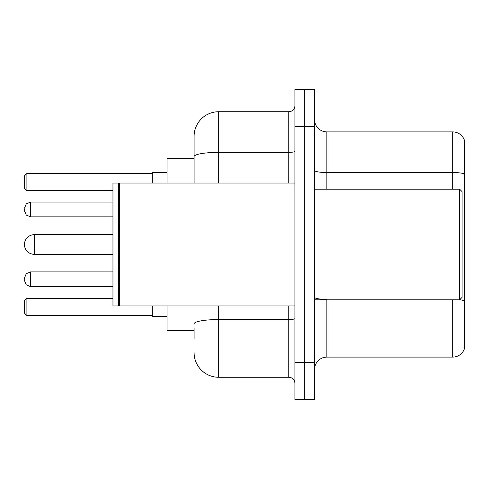 <?xml version="1.0" encoding="UTF-8"?>
<svg xmlns="http://www.w3.org/2000/svg" width="489" height="489" viewBox="0 0 489 489"><rect width="100%" height="100%" fill="white"/><g stroke="black" fill="none" stroke-linecap="round" stroke-linejoin="round"><path stroke-width="0.73" d="M194.096 180.319L194.096 156.639L194.096 158.448L167.055 158.448L167.055 183.033M194.096 330.552L167.055 330.552L167.055 305.967M194.096 339.158L194.096 328.095M294.904 362.514L294.904 399.397L304.739 399.397L304.739 362.514L304.739 399.397L314.574 399.397L314.574 362.514L304.739 362.514L304.739 126.486L304.739 362.514L294.904 362.514L294.904 126.486L304.739 126.486L304.739 89.603L304.739 126.486L314.574 126.486L314.574 362.514M314.574 126.486L314.574 89.603L294.904 89.603L294.904 126.486M218.687 305.967L218.687 377.27L288.754 377.27L288.754 305.967M194.096 183.033L194.096 136.321A24.584 24.584 0 0 1 218.687 111.73L288.754 111.73A6.149 6.149 0 0 0 294.904 105.587M194.096 136.321L194.096 149.842M294.904 383.413A6.149 6.149 0 0 0 288.754 377.27M218.687 377.27A24.584 24.584 0 0 1 194.096 352.679M314.574 369.403A12.292 12.292 0 0 1 326.866 357.104L452.747 357.104L452.747 299.818M464.55 140.746A12.292 12.292 0 0 0 452.747 131.896A12.292 12.292 0 0 1 464.55 140.746L464.55 348.254A12.292 12.292 0 0 1 452.747 357.104M464.55 174.066L464.55 174.066A12.292 2.133 180 0 0 452.747 172.525L452.747 131.896L326.866 131.896A12.292 12.292 0 0 1 314.574 119.597A12.292 12.292 0 0 0 326.866 131.896L326.866 189.182M464.55 174.237L464.55 307.936M34.285 234.665A9.835 9.835 0 0 0 24.45 244.5A9.835 9.835 0 0 1 34.285 234.665A9.835 9.835 0 0 0 24.45 244.5A9.835 9.835 0 0 0 34.285 254.335L34.285 234.665L112.959 234.665M459.636 189.182L462.093 191.639L462.093 297.361L459.636 299.818L459.636 189.182L314.574 189.182M119.726 305.967L119.108 305.35L119.108 183.65L119.726 183.033L119.726 305.967L294.904 305.967M118.491 305.967L112.959 305.967L112.959 183.033L118.491 183.033L118.491 305.967L119.108 305.35M152.299 305.967L152.299 316.414L167.055 316.414M167.055 172.586L152.299 172.586L152.299 183.033M26.907 315.558L24.45 313.094L24.45 300.802L26.907 298.345L26.907 315.558L152.299 315.558M26.907 298.345L112.959 298.345M26.907 190.655L24.45 188.198L24.45 175.906L26.907 173.442L26.907 190.655L112.959 190.655M26.907 173.442L152.299 173.442M24.45 279.292L24.45 278.064L24.45 279.292M24.45 209.463L24.45 210.692L24.45 209.463M294.904 318.486A6.149 1.07 0 0 1 288.754 319.555L218.687 319.555A24.584 4.267 180 0 0 194.096 323.828M218.687 111.73L218.687 152.366L288.754 152.366L288.754 111.73M194.096 156.639A24.584 4.267 180 0 1 218.687 152.366L218.687 183.033M288.754 183.033L288.754 152.366A6.149 1.07 0 0 0 294.904 151.297M326.866 299.818L326.866 357.104M452.747 189.182L452.747 172.525L326.866 172.525A12.292 2.133 -0 0 1 314.574 170.392M464.55 300.931A12.292 2.133 180 0 0 459.684 299.769M326.866 299.396A12.292 2.133 0 0 1 314.574 297.257M24.45 278.064L26.284 273.681L30.599 271.915L30.599 286.664L112.959 286.664M112.959 202.085L30.599 202.085L30.599 216.841L26.284 215.074L24.45 210.692M314.574 299.818L459.636 299.818M119.108 183.65L118.491 183.033M119.726 183.033L294.904 183.033M112.959 254.335L34.285 254.335M30.599 271.915L112.959 271.915M30.599 286.664L26.284 284.898L24.45 280.521M30.599 216.841L112.959 216.841M30.599 202.085L26.284 203.852L24.45 208.235"/></g></svg>

